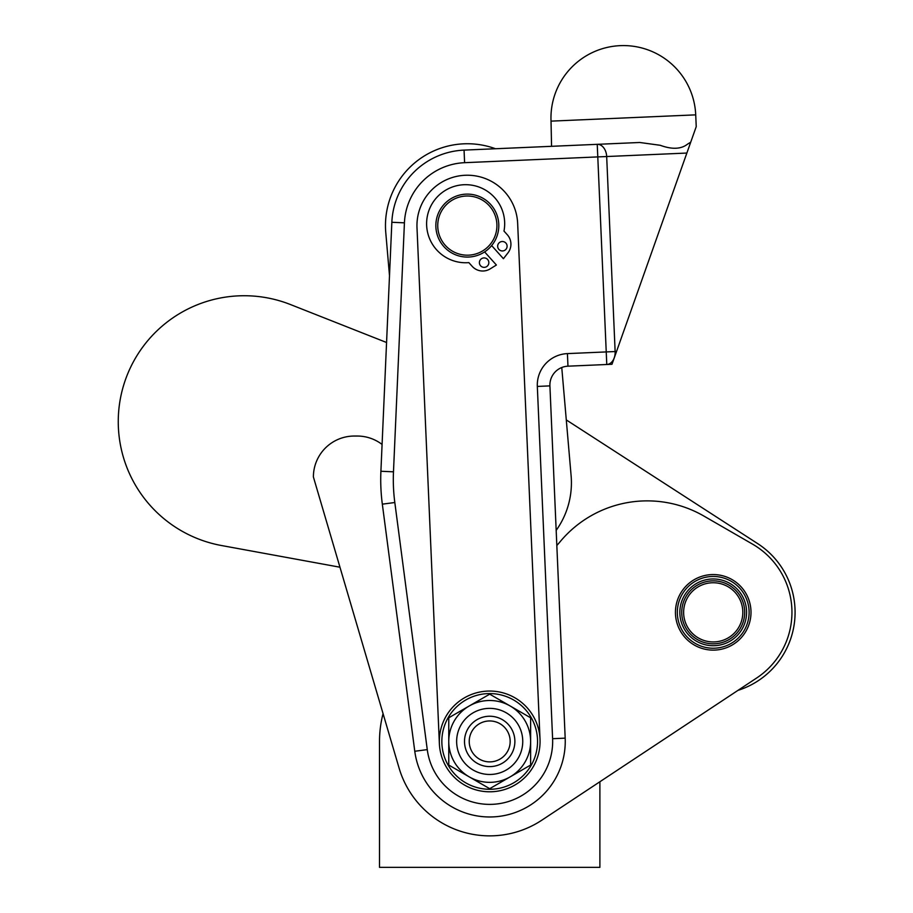 <?xml version="1.0" encoding="UTF-8"?>
<svg xmlns="http://www.w3.org/2000/svg" width="913" height="913" viewBox="0 0 913 913"><rect width="100%" height="100%" fill="white"/><g stroke="black" fill="none" stroke-linecap="round" stroke-linejoin="round"><path stroke-width="1.37" d="M751 612.338A37.775 37.775 0 0 1 713.224 650.124A37.775 37.775 0 0 1 675.437 612.338A37.775 37.775 0 0 1 713.224 574.562A37.775 37.775 0 0 1 751 612.338M556.827 545.483A91.528 91.528 0 0 0 560.799 540.895A113.338 113.338 0 0 1 703.9 516.062L752.586 544.159A78.723 78.723 0 0 1 756.672 677.994L541.82 820.182A94.45 94.45 0 0 1 399.095 768.095L313.399 476.974A40.925 40.925 0 0 1 354.324 436.037L357.234 436.037A40.925 40.925 0 0 1 382.079 444.437M439.324 741.424A50.375 50.375 0 0 0 490.783 791.776A50.375 50.375 0 0 0 540.017 739.233A50.375 50.375 0 0 0 488.603 691.061A50.375 50.375 0 0 0 439.324 741.424M551.566 146.32L551.03 121.132L695.717 114.855L696.231 126.645L690.719 142.188L687.592 144.106C681.166 149.207 672.048 149.606 660.247 145.293L639.762 142.485L495.508 148.751A81.85 81.85 0 0 0 385.777 232.644L389.497 275.646L385.777 232.644M639.762 142.485L464.055 150.109A75.562 75.562 0 0 0 391.848 222.281L380.904 471.256A188.888 188.888 0 0 0 382.33 504.159L404.333 671.74M464.055 150.109L464.603 162.685L597.787 156.91L597.239 144.334A12.588 8.902 87.5 0 1 603.687 147.746A12.588 8.902 87.5 0 1 606.677 156.534L686.861 153.053L690.719 142.188M339.956 567.213L221.517 545.529A125.926 125.926 0 0 1 127.067 375.391A125.926 125.926 0 0 1 290.46 304.543L386.564 342.501M504.535 761.773A25.187 25.187 0 0 0 510.047 726.588A25.187 25.187 0 0 0 474.863 721.065A25.187 25.187 0 0 0 469.339 756.261A25.187 25.187 0 0 0 504.535 761.773M501.751 757.961A20.463 20.463 0 0 1 473.162 753.476A20.463 20.463 0 0 1 477.636 724.888A20.463 20.463 0 0 1 506.236 729.361A20.463 20.463 0 0 1 501.751 757.961M483.376 198.509A31.487 31.487 0 0 0 440.249 209.545A31.487 31.487 0 0 0 451.284 252.684A31.487 31.487 0 0 0 494.412 241.648A31.487 31.487 0 0 0 483.376 198.509M482.418 200.141A29.593 29.593 0 0 1 492.792 240.678A29.593 29.593 0 0 1 452.243 251.052A29.593 29.593 0 0 1 441.869 210.515A29.593 29.593 0 0 1 482.418 200.141M713.224 643.825A31.487 31.487 0 0 0 744.7 612.338A31.487 31.487 0 0 0 713.224 580.862A31.487 31.487 0 0 0 681.737 612.338A31.487 31.487 0 0 0 713.224 643.825M713.224 582.745A29.593 29.593 0 0 1 742.817 612.338A29.593 29.593 0 0 1 713.224 641.942A29.593 29.593 0 0 1 683.632 612.338A29.593 29.593 0 0 1 713.224 582.745M713.224 645.719A33.37 33.37 0 0 0 746.594 612.338A33.37 33.37 0 0 0 713.224 578.968A33.37 33.37 0 0 0 679.843 612.338A33.37 33.37 0 0 0 713.224 645.719M712.859 650.124L713.487 650.124M717.595 649.873L718.223 649.794M722.263 649.029L722.879 648.869M726.782 647.602L727.376 647.374M747.245 628.76L747.519 628.19M749.037 624.366L749.231 623.762M750.258 619.779L750.383 619.162M750.897 615.077L750.943 614.449M750.943 610.341L750.908 609.701M750.395 605.627L750.281 604.999M749.265 601.016L749.071 600.412M747.553 596.588L747.291 596.018M735.718 581.992L735.205 581.627A37.775 37.775 0 0 0 731.735 579.413L731.187 579.104M727.467 577.358L726.874 577.119M722.97 575.841L722.354 575.681M718.314 574.905L717.686 574.825M713.589 574.562L712.95 574.562M713.224 576.457A35.892 35.892 0 0 1 749.105 612.338A35.892 35.892 0 0 1 713.224 648.23A35.892 35.892 0 0 1 677.332 612.338A35.892 35.892 0 0 1 713.224 576.457M510.162 705.977L530.624 717.789L530.624 765.048L489.699 788.684L448.762 765.048L448.762 741.424A40.925 40.925 0 0 0 489.699 782.35A40.925 40.925 0 0 0 530.624 741.424A40.925 40.925 0 0 0 489.699 700.499A40.925 40.925 0 0 0 448.762 741.424L448.762 717.789L489.699 694.165L510.162 705.977A40.925 40.925 0 0 0 469.236 705.977M441.846 741.424A47.853 47.853 0 0 1 489.699 693.572A47.853 47.853 0 0 1 537.552 741.424A47.853 47.853 0 0 1 489.699 789.277A47.853 47.853 0 0 1 441.846 741.424M484.62 251.908L496.398 265.01L490.201 268.867A14.163 14.163 0 0 1 472.169 266.311L468.86 262.624A39.042 39.042 0 0 1 427.307 216.381A39.042 39.042 0 0 1 472.991 185.385A39.042 39.042 0 0 1 503.987 231.069L507.297 234.744A14.163 14.163 0 0 1 507.913 252.947L503.417 258.699L491.651 245.586M487.633 259.486A4.725 4.725 0 0 1 487.268 266.162A4.725 4.725 0 0 1 480.603 265.797A4.725 4.725 0 0 1 480.957 259.132A4.725 4.725 0 0 1 487.633 259.486M505.893 243.075A4.725 4.725 0 0 1 505.54 249.74A4.725 4.725 0 0 1 498.863 249.386A4.725 4.725 0 0 1 499.228 242.721A4.725 4.725 0 0 1 505.893 243.075M708.853 574.813L708.214 574.893M704.174 575.658L703.569 575.818M699.655 577.084L699.061 577.313M679.192 595.927L678.918 596.497M677.4 600.32L677.206 600.925M676.179 604.908L676.065 605.524M675.54 609.61L675.494 610.238M675.494 614.346L675.529 614.985M676.042 619.06L676.156 619.687M677.184 623.67L677.378 624.275M678.884 628.098L679.146 628.669M698.97 647.328L699.563 647.568M703.466 648.846L704.083 649.006M708.123 649.782L708.75 649.862M561.757 367.517L571.116 475.741A81.85 81.85 0 0 1 556.177 530.373M566.288 419.923L757.653 543.6A81.85 81.85 0 0 1 737.989 690.365M552.605 738.697L565.181 738.149A75.562 75.562 0 0 1 496.261 816.69A75.562 75.562 0 0 1 414.776 751.262A75.562 75.562 0 0 0 496.261 816.69A75.562 75.562 0 0 0 565.181 738.149L549.911 385.879A18.888 18.888 0 0 1 567.966 366.181L611.995 364.276L616.537 351.471L615.134 351.539L606.677 156.534L597.787 156.91L606.78 364.504A12.588 8.902 -92.5 0 0 615.134 351.539L567.418 353.605A31.487 31.487 0 0 0 537.323 386.427L552.605 738.697A62.963 62.963 0 0 1 495.166 804.148A62.963 62.963 0 0 1 427.261 749.619L394.815 502.515A176.3 176.3 0 0 1 393.48 471.816L404.425 222.829A62.963 62.963 0 0 1 464.603 162.685M686.861 153.053L616.537 351.471M427.261 749.619L414.776 751.262L395.603 605.273M439.37 743.604L417.001 227.782A50.375 50.375 0 0 1 465.151 175.273A50.375 50.375 0 0 1 517.66 223.411L540.017 739.233M599.887 781.756L599.887 867.35L379.511 867.35L379.511 741.424A110.188 110.188 0 0 1 383.061 713.646M549.911 385.879L537.323 386.427M382.33 504.159L394.815 502.515M380.904 471.256L393.48 471.816M391.848 222.281L404.425 222.829M567.966 366.181L567.418 353.605M522.75 741.424A33.062 33.062 0 0 1 489.699 774.475A33.062 33.062 0 0 1 456.637 741.424A33.062 33.062 0 0 1 489.699 708.362A33.062 33.062 0 0 1 522.75 741.424M695.717 114.855A72.412 72.412 0 0 0 620.235 45.65A72.412 72.412 0 0 0 551.03 121.132"/></g></svg>
